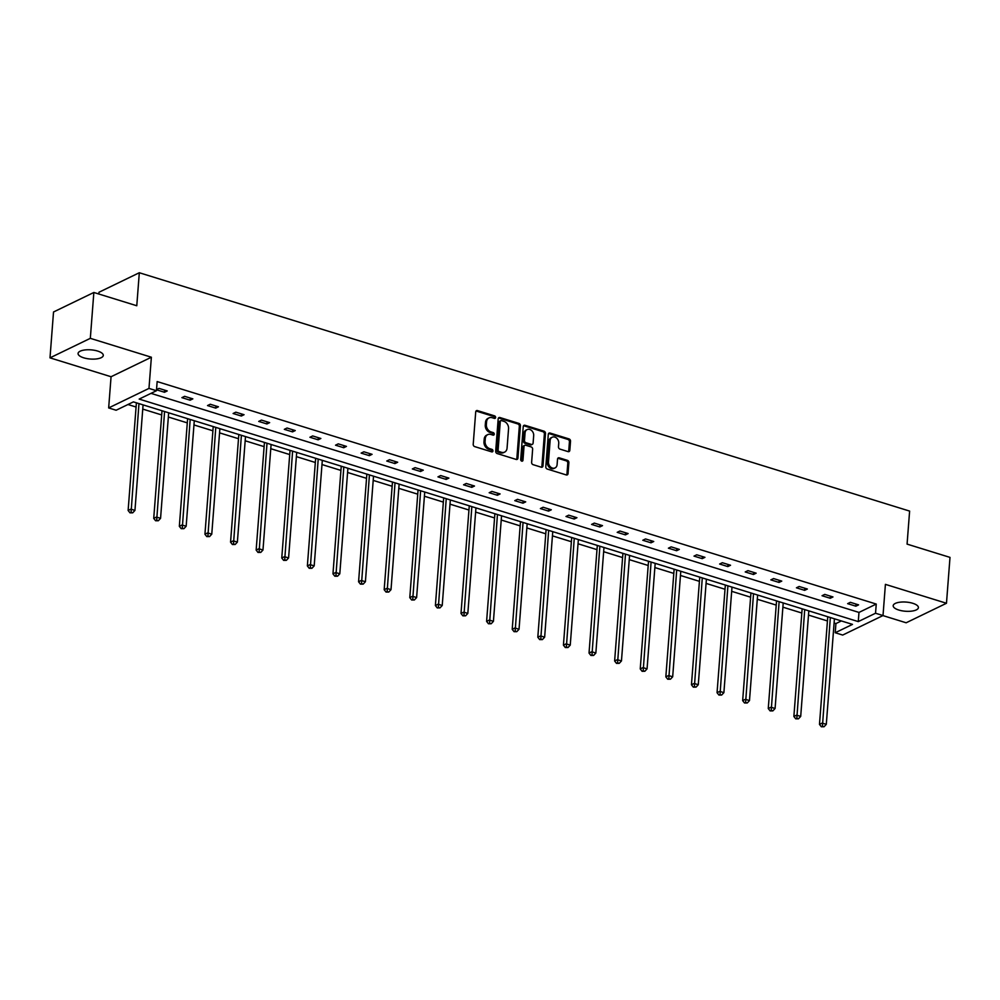 <?xml version="1.0" encoding="UTF-8"?>
<svg xmlns="http://www.w3.org/2000/svg" width="1000" height="1000" viewBox="0 0 1000 1000"><rect width="100%" height="100%" fill="white"/><g stroke="black" fill="none" stroke-linecap="round" stroke-linejoin="round"><path stroke-width="1.5" d="M495.613 417.488A1.363 1.075 64.2 0 0 494.575 415.875L477.463 410.588A1.938 1.538 64.2 0 0 475.712 411.887L473.212 444.3A1.938 1.538 64.2 0 0 474.688 446.6L491.812 451.9A1.363 1.075 64.2 0 0 492 449.375L489.787 448.688A6.2 4.9 64.2 0 1 485.075 441.325L485.288 438.625A6.2 4.9 64.2 0 1 487.738 434.637A6.2 4.9 64.2 0 1 490.887 434.462L493.1 435.15A1.363 1.075 64.2 0 0 493.288 432.625L491.075 431.938A6.2 4.9 64.2 0 1 486.362 424.588L486.575 421.887A6.2 4.9 64.2 0 1 489.025 417.887A6.2 4.9 64.2 0 1 492.175 417.713L494.387 418.4A1.363 1.075 64.2 0 0 495.613 417.488M494.425 418.413A1.363 1.075 64.2 0 0 493.488 416.4L476.375 411.112A1.938 1.538 64.2 0 0 476 411.037M491.85 451.9A1.363 1.075 64.2 0 0 490.913 449.9L488.7 449.212L489.787 448.688M493.137 435.163A1.363 1.075 64.2 0 0 492.2 433.15L489.988 432.463L491.075 431.938M898.812 610.037A12.637 4.6 4.4 0 1 893.188 605.7A12.637 4.6 4.4 0 1 899.987 602.188A12.637 4.6 4.4 0 1 912.763 603.288A12.637 4.6 4.4 0 1 918.4 607.638A12.637 4.6 4.4 0 1 911.6 611.138A12.637 4.6 4.4 0 1 898.812 610.037M83.7 357.812A12.637 4.6 4.4 0 1 78.075 353.475A12.637 4.6 4.4 0 1 84.875 349.963A12.637 4.6 4.4 0 1 97.65 351.062A12.637 4.6 4.4 0 1 103.287 355.412A12.637 4.6 4.4 0 1 96.487 358.925A12.637 4.6 4.4 0 1 83.7 357.812M50 357.85L53.525 311.988L93.85 292.475L90.325 338.338L50 357.85L111.062 376.737L108.663 407.925L148.975 388.413L156.45 390.725L139.175 399.087L858.275 621.6L875.537 613.237L883.012 615.55L842.688 635.062L835.225 632.75L852.5 624.388L133.4 401.887L116.125 410.238L108.663 407.925M882.938 615.588L906.15 622.775L946.475 603.263L885.413 584.362L883.012 615.55M93.85 292.475L136.775 305.75L139.312 272.738L909.613 511.087L907.075 544.113L950 557.388L946.475 603.263M568.075 451.625A1.938 1.538 64.2 0 0 569.825 450.312L570.525 441.225A1.938 1.538 64.2 0 0 569.05 438.925L550.037 433.038A1.938 1.538 64.2 0 0 548.3 434.338L545.8 466.763A1.938 1.538 64.2 0 0 547.275 469.05L566.287 474.938A1.938 1.538 64.2 0 0 568.038 473.638L568.875 462.65A1.938 1.538 64.2 0 0 567.413 460.35L559.275 457.837A1.938 1.538 64.2 0 0 557.525 459.137L557.1 464.588A5.188 4.1 64.2 0 1 555.05 467.925A5.188 4.1 64.2 0 1 550.513 466.95A5.188 4.1 64.2 0 1 548.488 461.912L550.125 440.575A5.188 4.1 64.2 0 1 552.175 437.238A5.188 4.1 64.2 0 1 556.712 438.212A5.188 4.1 64.2 0 1 558.737 443.25L558.475 446.8A1.938 1.538 64.2 0 0 559.938 449.1L568.075 451.625M111.062 376.737L151.375 357.225L90.325 338.338M151.375 357.225L148.975 388.413M151.012 393.363L858.975 612.425L876.25 604.062L157.15 381.562L156.45 390.725M876.25 604.062L875.537 613.237M520.425 425.712A1.938 1.538 64.2 0 0 518.95 423.425L499.938 417.537A1.938 1.538 64.2 0 0 498.188 418.837L495.688 451.25A1.938 1.538 64.2 0 0 497.163 453.55L516.175 459.438A1.938 1.538 64.2 0 0 517.925 458.137L520.425 425.712L519.338 426.25A1.938 1.538 64.2 0 0 517.863 423.95L498.85 418.062A1.938 1.538 64.2 0 0 498.475 418M524.987 425.288L544 431.175A1.938 1.538 64.2 0 1 545.475 433.475L542.975 465.887A1.938 1.538 64.2 0 1 541.225 467.188L533.1 464.663A1.938 1.538 64.2 0 1 531.625 462.375L532.638 449.225A1.938 1.538 64.2 0 0 531.163 446.925L525.763 445.25A1.938 1.538 64.2 0 0 524.012 446.562L522.962 460.238A1.363 1.075 64.2 0 1 520.7 459.55L523.237 426.587A1.938 1.538 64.2 0 1 524.987 425.288L523.9 425.812L542.913 431.7L544 431.175M139.312 272.738L98.987 292.25L98.85 294.025M127.963 404.513L136.088 407.025M142.75 409.087L161.688 414.95M168.35 417.013L187.288 422.875M193.962 424.938L212.9 430.8M219.562 432.863L238.5 438.713M245.175 440.775L264.113 446.637M270.775 448.7L289.713 454.562M296.388 456.625L315.325 462.488M321.987 464.55L340.925 470.412M347.587 472.475L366.538 478.338M373.2 480.4L392.137 486.262M398.8 488.325L417.75 494.175M424.412 496.238L443.35 502.1M450.012 504.162L468.95 510.025M475.625 512.087L494.562 517.95M501.225 520.013L520.163 525.875M526.838 527.938L545.775 533.8M552.438 535.862L571.375 541.725M578.05 543.787L596.987 549.637M603.65 551.7L622.587 557.562M629.25 559.625L648.2 565.487M654.862 567.55L673.8 573.413M680.462 575.475L699.412 581.337M706.075 583.4L725.013 589.263M731.675 591.325L750.625 597.188M757.288 599.25L776.225 605.1M782.887 607.163L801.825 613.025M808.5 615.087L827.438 620.95M834.1 623.013L835.925 623.575L841.363 620.95M835.925 623.575L835.225 632.75M858.975 612.425L858.275 621.6M855.863 606.188L847.65 603.65L850.375 602.325L858.587 604.862L855.863 606.188L856.025 604.075M830.25 598.263L822.05 595.725L824.775 594.4L832.975 596.95L830.25 598.263L830.413 596.15M804.65 590.337L796.438 587.8L799.163 586.487L807.375 589.025L804.65 590.337L804.812 588.225M779.038 582.413L770.837 579.875L773.562 578.562L781.762 581.1L779.038 582.413L779.2 580.3M753.438 574.5L745.225 571.95L747.95 570.638L756.162 573.175L753.438 574.5L753.6 572.388M727.825 566.575L719.625 564.025L722.35 562.712L730.55 565.25L727.825 566.575L727.987 564.462M702.225 558.65L694.013 556.112L696.737 554.788L704.95 557.325L702.225 558.65L702.387 556.538M676.612 550.725L668.413 548.188L671.137 546.862L679.338 549.4L676.612 550.725L676.775 548.612M651.012 542.8L642.8 540.262L645.525 538.938L653.737 541.487L651.012 542.8L651.175 540.688M625.4 534.875L617.2 532.337L619.925 531.025L628.125 533.562L625.4 534.875L625.562 532.762M599.8 526.95L591.587 524.412L594.312 523.1L602.525 525.638L599.8 526.95L599.963 524.837M574.2 519.038L565.988 516.487L568.713 515.175L576.925 517.712L574.2 519.038L574.362 516.925M548.587 511.112L540.388 508.562L543.112 507.25L551.312 509.787L548.587 511.112L548.75 509M522.987 503.188L514.775 500.65L517.5 499.325L525.712 501.863L522.987 503.188L523.15 501.075M497.375 495.262L489.175 492.725L491.9 491.4L500.1 493.938L497.375 495.262L497.537 493.15M471.775 487.337L463.562 484.8L466.287 483.475L474.5 486.025L471.775 487.337L471.938 485.225M446.163 479.412L437.962 476.875L440.688 475.562L448.888 478.1L446.163 479.412L446.325 477.3M420.562 471.488L412.35 468.95L415.075 467.638L423.288 470.175L420.562 471.488L420.725 469.375M394.95 463.575L386.75 461.025L389.475 459.712L397.675 462.25L394.95 463.575L395.112 461.463M369.35 455.65L361.138 453.1L363.862 451.788L372.075 454.325L369.35 455.65L369.513 453.537M343.738 447.725L335.538 445.188L338.263 443.862L346.463 446.4L343.738 447.725L343.9 445.613M318.137 439.8L309.925 437.262L312.65 435.938L320.863 438.475L318.137 439.8L318.3 437.688M292.538 431.875L284.325 429.338L287.05 428.013L295.262 430.562L292.538 431.875L292.7 429.762M266.925 423.95L258.725 421.413L261.438 420.1L269.65 422.638L266.925 423.95L267.087 421.838M241.325 416.025L233.113 413.488L235.837 412.175L244.05 414.712L241.325 416.025L241.488 413.913M215.712 408.113L207.512 405.562L210.238 404.25L218.438 406.788L215.712 408.113L215.875 406M190.113 400.188L181.9 397.638L184.625 396.325L192.838 398.862L190.113 400.188L190.275 398.075M156.537 389.6L159.025 388.4L167.225 390.938L164.5 392.262L156.525 389.787M164.5 392.262L164.662 390.15M489.025 417.887L487.938 418.425A6.2 4.9 64.2 0 0 485.487 422.413L486.575 421.887M489.988 432.463A6.2 4.9 64.2 0 1 485.275 425.112L485.487 422.413M487.738 434.637L486.65 435.163A6.2 4.9 64.2 0 0 484.188 439.15L485.288 438.625M488.7 449.212A6.2 4.9 64.2 0 1 483.988 441.863L484.188 439.15M516.55 459.5A1.938 1.538 64.2 0 0 516.838 458.663L519.338 426.25M501.512 420.6A1.363 1.075 64.2 0 0 500.288 421.512L498.1 449.975A1.363 1.075 64.2 0 0 499.137 451.575L501.463 452.3A6.2 4.9 64.2 0 0 504.613 452.125A6.2 4.9 64.2 0 0 507.062 448.137L508.562 428.688A6.2 4.9 64.2 0 0 503.85 421.325L501.512 420.6M500.825 420.65L499.738 421.175A1.363 1.075 64.2 0 0 499.2 422.05L500.288 421.512M504.613 452.125L503.525 452.65A6.2 4.9 64.2 0 1 500.375 452.825L498.038 452.1A1.363 1.075 64.2 0 1 497.013 450.5L499.2 422.05M541.6 467.25A1.938 1.538 64.2 0 0 541.888 466.413L544.388 434A1.938 1.538 64.2 0 0 542.913 431.7M524.775 445.312L523.688 445.838A1.938 1.538 64.2 0 0 522.925 447.088L521.875 460.775L522.962 460.238M533.688 435.588A5.188 4.1 64.2 0 0 531.65 430.55A5.188 4.1 64.2 0 0 527.112 429.588A5.188 4.1 64.2 0 0 525.062 432.912L524.487 440.438A1.938 1.538 64.2 0 0 525.962 442.738L531.35 444.4A1.938 1.538 64.2 0 0 533.1 443.1L533.688 435.588M527.112 429.588L526.025 430.112A5.188 4.1 64.2 0 0 523.975 433.438L525.062 432.912M532.337 444.35L531.25 444.875A1.938 1.538 64.2 0 1 530.262 444.925L524.862 443.263A1.938 1.538 64.2 0 1 523.4 440.962L523.975 433.438M552.175 437.238L551.087 437.775A5.188 4.1 64.2 0 0 549.038 441.1L550.125 440.575M555.05 467.925L553.962 468.45A5.188 4.1 64.2 0 1 549.425 467.475A5.188 4.1 64.2 0 1 547.388 462.45L549.038 441.1M566.65 475A1.938 1.538 64.2 0 0 566.95 474.162L567.788 463.175A1.938 1.538 64.2 0 0 566.312 460.875L558.175 458.363A1.938 1.538 64.2 0 0 557.812 458.3M568.45 451.688A1.938 1.538 64.2 0 0 568.737 450.85L569.438 441.75A1.938 1.538 64.2 0 0 567.962 439.45L548.95 433.562A1.938 1.538 64.2 0 0 548.587 433.5M136.4 402.812L128.125 510.462L130.85 509.15L134.95 510.412L143.075 404.875M138.963 403.6L131.075 512.3L129.987 512.837L132.725 512.812L131.075 512.3M134.95 510.412L132.725 512.812M129.987 512.837L128.125 510.462M162.013 410.737L153.725 518.387L156.45 517.062L160.562 518.337L168.675 412.8M164.575 411.525L156.688 520.225L155.588 520.75L158.325 520.737L156.688 520.225M160.562 518.337L158.325 520.737M155.588 520.75L153.725 518.387M187.613 418.663L179.338 526.312L182.062 524.987L186.163 526.263L194.288 420.725M190.175 419.45L182.288 528.15L181.2 528.675L183.925 528.663L182.288 528.15M186.163 526.263L183.925 528.663M181.2 528.675L179.338 526.312M213.225 426.587L204.938 534.237L207.662 532.913L211.762 534.188L219.887 428.65M215.787 427.375L207.9 536.075L206.8 536.6L209.537 536.587L207.9 536.075M211.762 534.188L209.537 536.587M206.8 536.6L204.938 534.237M238.825 434.5L230.55 542.15L233.275 540.837L237.375 542.112L245.5 436.562M241.388 435.3L233.5 544L232.413 544.525L235.138 544.5L233.5 544M237.375 542.112L235.138 544.5M232.413 544.525L230.55 542.15M264.438 442.425L256.15 550.075L258.875 548.763L262.975 550.025L271.1 444.487M267 443.225L259.1 551.925L258.012 552.45L260.75 552.425L259.1 551.925M262.975 550.025L260.75 552.425M258.012 552.45L256.15 550.075M290.038 450.35L281.762 558L284.488 556.688L288.587 557.95L296.7 452.413M292.6 451.15L284.713 559.85L283.625 560.375L286.35 560.35L284.713 559.85M288.587 557.95L286.35 560.35M283.625 560.375L281.762 558M315.65 458.275L307.362 565.925L310.087 564.612L314.188 565.875L322.312 460.337M318.212 459.062L310.312 567.762L309.225 568.3L311.962 568.275L310.312 567.762M314.188 565.875L311.962 568.275M309.225 568.3L307.362 565.925M341.25 466.2L332.962 573.85L335.688 572.525L339.8 573.8L347.912 468.263M343.812 466.987L335.925 575.688L334.837 576.213L337.562 576.2L335.925 575.688M339.8 573.8L337.562 576.2M334.837 576.213L332.962 573.85M366.863 474.125L358.575 581.775L361.3 580.45L365.4 581.725L373.525 476.188M369.425 474.913L361.525 583.612L360.438 584.138L363.175 584.125L361.525 583.612M365.4 581.725L363.175 584.125M360.438 584.138L358.575 581.775M392.463 482.05L384.175 589.7L386.9 588.375L391.012 589.65L399.125 484.113M395.025 482.837L387.137 591.538L386.05 592.062L388.775 592.05L387.137 591.538M391.012 589.65L388.775 592.05M386.05 592.062L384.175 589.7M418.062 489.963L409.787 597.612L412.512 596.3L416.613 597.575L424.738 492.025M420.625 490.763L412.738 599.462L411.65 599.987L414.387 599.963L412.738 599.462M416.613 597.575L414.387 599.963M411.65 599.987L409.787 597.612M443.675 497.887L435.387 605.538L438.113 604.225L442.225 605.487L450.337 499.95M446.238 498.688L438.35 607.388L437.25 607.913L439.988 607.888L438.35 607.388M442.225 605.487L439.988 607.888M437.25 607.913L435.387 605.538M469.275 505.812L461 613.462L463.725 612.15L467.825 613.413L475.95 507.875M471.838 506.613L463.95 615.312L462.863 615.837L465.588 615.812L463.95 615.312M467.825 613.413L465.588 615.812M462.863 615.837L461 613.462M494.888 513.737L486.6 621.388L489.325 620.075L493.425 621.337L501.55 515.8M497.45 514.525L489.562 623.225L488.462 623.763L491.2 623.737L489.562 623.225M493.425 621.337L491.2 623.737M488.462 623.763L486.6 621.388M520.487 521.663L512.212 629.312L514.938 627.987L519.038 629.263L527.163 523.725M523.05 522.45L515.163 631.15L514.075 631.675L516.8 631.663L515.163 631.15M519.038 629.263L516.8 631.663M514.075 631.675L512.212 629.312M546.1 529.587L537.812 637.238L540.538 635.913L544.637 637.188L552.762 531.65M548.663 530.375L540.763 639.075L539.675 639.6L542.413 639.587L540.763 639.075M544.637 637.188L542.413 639.587M539.675 639.6L537.812 637.238M571.7 537.513L563.425 645.163L566.15 643.838L570.25 645.113L578.362 539.575M574.263 538.3L566.375 647L565.288 647.525L568.013 647.513L566.375 647M570.25 645.113L568.013 647.513M565.288 647.525L563.425 645.163M597.312 545.425L589.025 653.075L591.75 651.762L595.85 653.037L603.975 547.487M599.875 546.225L591.975 654.925L590.887 655.45L593.625 655.425L591.975 654.925M595.85 653.037L593.625 655.425M590.887 655.45L589.025 653.075M622.913 553.35L614.625 661L617.35 659.688L621.462 660.95L629.575 555.413M625.475 554.15L617.587 662.85L616.5 663.375L619.225 663.35L617.587 662.85M621.462 660.95L619.225 663.35M616.5 663.375L614.625 661M648.525 561.275L640.238 668.925L642.962 667.613L647.062 668.875L655.188 563.337M651.087 562.075L643.188 670.775L642.1 671.3L644.837 671.275L643.188 670.775M647.062 668.875L644.837 671.275M642.1 671.3L640.238 668.925M674.125 569.2L665.837 676.85L668.562 675.537L672.675 676.8L680.788 571.263M676.688 569.987L668.8 678.688L667.712 679.225L670.438 679.2L668.8 678.688M672.675 676.8L670.438 679.2M667.712 679.225L665.837 676.85M699.737 577.125L691.45 684.775L694.175 683.45L698.275 684.725L706.4 579.188M702.288 577.913L694.4 686.612L693.312 687.138L696.05 687.125L694.4 686.612M698.275 684.725L696.05 687.125M693.312 687.138L691.45 684.775M725.337 585.05L717.05 692.7L719.775 691.375L723.888 692.65L732 587.112M727.9 585.837L720.013 694.538L718.925 695.062L721.65 695.05L720.013 694.538M723.888 692.65L721.65 695.05M718.925 695.062L717.05 692.7M750.938 592.975L742.663 700.625L745.387 699.3L749.488 700.575L757.613 595.037M753.5 593.763L745.612 702.463L744.525 702.987L747.25 702.975L745.612 702.463M749.488 700.575L747.25 702.975M744.525 702.987L742.663 700.625M776.55 600.887L768.263 708.538L770.987 707.225L775.088 708.5L783.213 602.95M779.112 601.688L771.225 710.387L770.125 710.913L772.862 710.888L771.225 710.387M775.088 708.5L772.862 710.888M770.125 710.913L768.263 708.538M802.15 608.812L793.875 716.462L796.6 715.15L800.7 716.413L808.825 610.875M804.712 609.612L796.825 718.312L795.738 718.838L798.462 718.812L796.825 718.312M800.7 716.413L798.462 718.812M795.738 718.838L793.875 716.462M827.763 616.737L819.475 724.388L822.2 723.075L826.3 724.338L834.425 618.8M830.325 617.537L822.438 726.237L821.338 726.762L824.075 726.737L822.438 726.237M826.3 724.338L824.075 726.737M821.338 726.762L819.475 724.388M493.488 416.4L494.575 415.875M490.913 449.9L492 449.375M492.2 433.15L493.288 432.625M485.275 425.112L486.362 424.588M483.988 441.863L485.075 441.325M476.375 411.112L477.463 410.588M516.838 458.663L517.925 458.137M498.85 418.062L499.938 417.537M517.863 423.95L518.95 423.425M497.013 450.5L498.1 449.975M498.038 452.1L499.137 451.575M500.375 452.825L501.463 452.3M544.388 434L545.475 433.475M541.888 466.413L542.975 465.887M522.925 447.088L524.012 446.562M523.4 440.962L524.487 440.438M524.862 443.263L525.962 442.738M530.262 444.925L531.35 444.4M547.388 462.45L548.488 461.912M558.175 458.363L559.275 457.837M566.312 460.875L567.413 460.35M567.788 463.175L568.875 462.65M566.95 474.162L568.038 473.638M548.95 433.562L550.037 433.038M567.962 439.45L569.05 438.925M569.438 441.75L570.525 441.225M568.737 450.85L569.825 450.312"/></g></svg>
